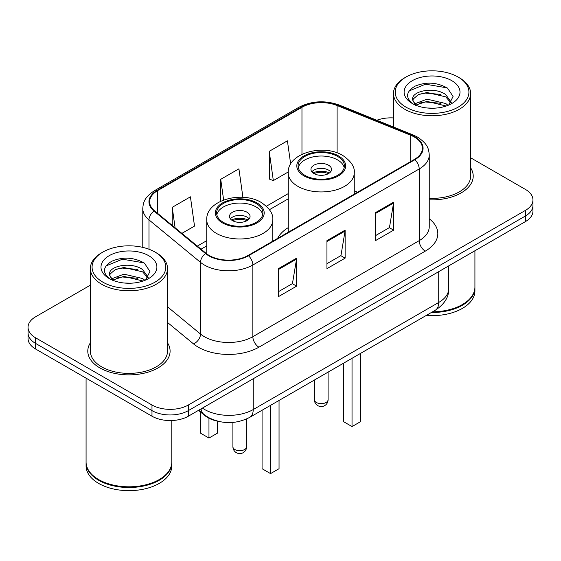 <?xml version="1.0" encoding="UTF-8"?>
<svg xmlns="http://www.w3.org/2000/svg" width="561" height="561" viewBox="0 0 561 561"><rect width="100%" height="100%" fill="white"/><g stroke="black" fill="none" stroke-linecap="round" stroke-linejoin="round"><path stroke-width="0.84" d="M288.228 227.654A45.441 26.234 0 0 0 277.583 238.411M217.156 421.059A25.722 14.852 180 0 1 204.884 415.617L198.496 410.35M90.363 285.177L35.581 316.804A25.722 14.852 0 0 0 28.05 327.308L28.05 338.507A25.722 14.852 0 0 0 35.581 349.005L151.982 416.206A25.722 14.852 0 0 0 188.356 416.206L525.419 221.602A25.722 14.852 0 0 0 532.95 211.104L532.95 205.501A25.722 14.852 0 0 1 525.419 216.006A25.722 14.852 0 0 0 532.95 205.501L532.95 199.905A25.722 14.852 0 0 0 525.419 189.408L470.637 157.781M28.05 327.308A25.722 14.852 0 0 0 35.581 337.806L151.982 405.007A25.722 14.852 0 0 0 188.356 405.007L188.356 410.61L525.419 216.006L188.356 410.61A25.722 14.852 0 0 1 151.982 410.61A25.722 14.852 0 0 0 188.356 410.61L188.356 416.206M35.581 337.806L35.581 343.409L151.982 410.61L35.581 343.409A25.722 14.852 0 0 1 28.05 332.904A25.722 14.852 0 0 0 35.581 343.409L35.581 349.005M90.363 342.841A41.149 23.758 0 0 0 87.789 351.109A41.149 23.758 0 0 0 99.844 367.904A41.149 23.758 0 0 0 144.689 373.058A41.149 23.758 0 0 0 170.095 351.109A41.149 23.758 0 0 0 167.522 342.841A41.149 23.758 0 0 1 170.095 351.109A41.149 23.758 0 0 1 144.689 373.058A41.149 23.758 0 0 1 99.844 367.904A41.149 23.758 0 0 1 87.789 351.109A41.149 23.758 0 0 1 90.363 342.841M414.355 137.045A27.433 15.841 180 0 1 422.391 148.244A27.433 15.841 180 0 1 414.355 159.443L248.004 255.486A27.433 15.841 180 0 1 206.132 253.369L154.605 210.88A27.433 15.841 180 0 1 149.64 201.792A27.433 15.841 180 0 1 157.676 190.593L301.965 107.291A27.433 15.841 180 0 1 337.098 105.517L410.694 135.271A27.433 15.841 180 0 1 414.355 137.045M414.838 136.765A28.12 16.234 0 0 0 411.087 134.942L337.491 105.195A28.12 16.234 0 0 0 301.474 107.011L157.192 190.312A28.12 16.234 0 0 0 154.044 211.104L205.571 253.593A28.12 16.234 0 0 0 248.488 255.767L414.838 159.724A28.12 16.234 0 0 0 414.838 136.765M278.438 268.642L278.438 296.643L296.629 286.145L296.629 258.144L278.438 268.642M278.438 291.678L292.449 283.593L296.552 259.077A6.858 3.962 -120 0 0 296.629 258.144M292.323 283.663L296.629 286.145M375.435 212.647L375.435 240.648L393.626 230.143L393.626 202.142L375.435 212.647M375.435 235.676L389.446 227.591L393.549 203.075A6.858 3.962 -120 0 0 393.626 202.142M389.32 227.661L393.626 230.143M326.937 240.648L326.937 268.642L345.127 258.144L345.127 230.143L326.937 240.648M326.937 263.677L340.948 255.592L345.05 231.076A6.858 3.962 -120 0 0 345.127 230.143M340.822 255.662L345.127 258.144M429.249 199.807A41.149 23.758 0 0 0 473.211 176.105A41.149 23.758 0 0 0 470.637 167.837A41.149 23.758 0 0 1 473.211 176.105A41.149 23.758 0 0 1 429.249 199.807M188.356 405.007L525.419 210.403A25.722 14.852 0 0 0 532.95 199.905M393.478 117.936A25.722 14.852 0 0 0 376.817 120.257M290.675 164.064L287.414 140.825L269.224 151.323L269.518 179.155M181.883 233.376L194.52 226.083L190.417 196.827L172.227 207.325L172.227 225.41M242.913 197.339L238.916 168.826L220.725 179.324L220.725 201.21M220.725 179.324L223.629 199.996M269.224 151.323L273.326 180.579L288.256 171.961M273.326 180.579L269.224 179.043M172.227 207.325L175.095 227.78M405.989 107.151A36.865 21.283 0 0 0 458.127 107.151A36.865 21.283 0 0 0 458.127 77.053L459.34 77.755A38.583 22.272 0 0 1 470.637 93.505A38.583 22.272 0 0 1 446.822 114.079A38.583 22.272 0 0 1 404.776 109.255A38.583 22.272 0 0 1 393.478 93.505A38.583 22.272 0 0 1 404.776 77.755L405.989 77.053A36.865 21.283 0 0 0 405.989 107.151M429.249 198.321A38.583 22.272 0 0 0 470.637 176.105L470.637 93.505M432.58 311.804A42.867 24.747 0 0 0 462.369 304.56A42.867 24.747 0 0 0 474.922 287.057L474.922 250.753M432.398 311.909A42.44 24.502 0 0 0 462.068 304.735A42.44 24.502 0 0 0 462.215 304.644M431.367 312.505A42.867 24.747 0 0 0 474.922 287.758A42.867 24.747 0 0 0 474.922 287.407M426.297 315.429A42.867 24.747 0 0 0 474.922 290.907L474.922 287.758M427.377 108.014L433.905 108.203M414.558 103.911L427.04 99.15L445.764 103.526L448.029 105.349M415.708 105.11L427.04 101.373L446.17 106.036M412.679 99.22L412.763 100.139L415.883 105.265M412.714 99.816C410.624 91.191 434.277 86.064 445.764 94.641L451.332 102.326M412.798 100.356L413.338 98.911L418.352 94.641L427.04 92.481L445.764 96.864L450.89 102.908M448.688 105.075L453.071 96.478L447.531 88.126C436.907 82.215 426.03 81.583 414.909 86.233C405.785 91.871 405.21 97.789 413.191 103.995L413.289 104.058M451.822 80.693A27.952 16.143 0 0 0 412.293 80.693A27.952 16.143 0 0 0 412.293 103.512A27.952 16.143 0 0 0 451.822 103.512A27.952 16.143 0 0 0 451.822 80.693M415.428 105.279L412.763 100.139M459.34 77.755L458.127 77.053A36.865 21.283 0 0 0 405.989 77.053M409.102 90.931L425.519 84.192L447.152 87.874M419.355 94.206L425.519 93.084L440.96 94.409M419.355 103.091L425.519 101.976L440.96 103.301M337.61 156.435A23.148 13.366 0 0 0 312.379 153.539A23.148 13.366 0 0 0 298.087 165.881A23.148 13.366 0 0 0 304.868 175.334A23.148 13.366 0 0 0 330.099 178.23A23.148 13.366 0 0 0 344.384 165.881A23.148 13.366 0 0 0 337.61 156.435M344.188 167.634A23.148 13.366 0 0 0 337.61 159.934A23.148 13.366 0 0 0 313.802 156.729A23.148 13.366 0 0 0 298.291 167.634M343.549 363.205L343.549 421.669L352.035 426.57L360.52 421.669L360.52 353.409M352.035 426.57L352.035 358.304M328.515 165.186A10.287 5.94 0 0 0 317.302 163.896A10.287 5.94 0 0 0 310.948 169.38A10.287 5.94 0 0 0 313.964 173.58A10.287 5.94 0 0 0 325.177 174.871A10.287 5.94 0 0 0 331.53 169.38A10.287 5.94 0 0 0 328.515 165.186M330.611 171.834A10.287 5.94 0 0 0 328.515 170.081A10.287 5.94 0 0 0 311.867 171.834M312.926 172.886A13.716 7.917 180 0 1 328.949 172.634L328.949 173.314M314.055 173.637A12.005 6.928 180 0 1 327.708 173.349L328.949 172.634M327.505 174.092L327.708 173.349M102.873 282.155A36.865 21.283 0 0 0 155.011 282.155A36.865 21.283 0 0 0 155.011 252.057A36.865 21.283 0 0 0 155.011 252.05L156.224 252.752A38.583 22.272 0 0 1 167.522 268.502A38.583 22.272 0 0 1 143.707 289.083A38.583 22.272 0 0 1 101.66 284.252A38.583 22.272 0 0 1 90.363 268.502A38.583 22.272 0 0 1 101.66 252.752L102.873 252.057A36.865 21.283 0 0 0 102.873 282.155M90.363 268.502L90.363 351.109A38.583 22.272 0 0 0 101.66 366.859A38.583 22.272 0 0 0 143.707 371.684A38.583 22.272 0 0 0 167.522 351.109L167.522 268.502M159.1 479.648A42.44 24.502 0 0 1 158.952 479.732A42.44 24.502 0 0 1 98.932 479.732L98.631 479.557A42.867 24.747 0 0 0 159.254 479.557A42.867 24.747 0 0 0 171.806 462.061L171.806 420.526M86.078 462.411A42.867 24.747 0 0 0 86.078 462.762A42.867 24.747 0 0 0 98.631 480.258A42.867 24.747 0 0 0 145.348 485.623A42.867 24.747 0 0 0 171.806 462.762A42.867 24.747 0 0 0 171.806 462.411M86.078 462.762L86.078 465.911A42.867 24.747 0 0 0 98.631 483.407A42.867 24.747 0 0 0 145.348 488.771A42.867 24.747 0 0 0 171.806 465.911L171.806 462.762M124.261 283.017L130.79 283.207M111.443 278.915L123.925 274.154L142.648 278.529L144.913 280.353M112.593 280.114L123.925 276.377L143.055 281.033M109.563 274.217L109.647 275.135L112.768 280.269M109.598 274.82C107.509 266.187 131.162 261.061 142.648 269.638L148.216 277.33M109.683 275.353L110.222 273.915L115.236 269.638L123.925 267.485L142.648 271.861L147.774 277.905M145.572 280.079L149.955 271.475L144.415 263.13C133.791 257.211 122.915 256.58 111.793 261.237C102.67 266.875 102.095 272.793 110.075 278.999L110.173 279.062M148.707 255.69A27.952 16.143 0 0 0 109.178 255.69A27.952 16.143 0 0 0 109.178 278.515A27.952 16.143 0 0 0 148.707 278.515A27.952 16.143 0 0 0 148.707 255.69M112.312 280.283L109.647 275.135M86.078 378.156L86.078 462.061A42.867 24.747 0 0 0 98.631 479.557L98.932 479.732M156.224 252.752L155.011 252.057A36.865 21.283 0 0 0 102.873 252.057M105.987 265.935L122.403 259.196L144.037 262.878M116.239 269.203L122.403 268.088L137.845 269.413M116.239 278.095L122.403 276.98L137.845 278.305M256.132 203.475A23.148 13.366 0 0 0 230.901 200.579A23.148 13.366 0 0 0 216.616 212.921A23.148 13.366 0 0 0 223.39 222.373A23.148 13.366 0 0 0 248.621 225.27A23.148 13.366 0 0 0 262.913 212.921A23.148 13.366 0 0 0 256.132 203.475M262.709 214.674A23.148 13.366 0 0 0 256.132 206.974A23.148 13.366 0 0 0 232.324 203.769A23.148 13.366 0 0 0 216.812 214.674M262.071 410.245L262.071 468.708L270.556 473.61L279.048 468.708L279.048 400.449M270.556 473.61L270.556 405.344M200.48 411.991L200.48 433.148L208.965 438.05L217.451 433.148L217.451 421.136M208.965 438.05L208.965 418.254M247.036 212.226A10.287 5.94 0 0 0 235.823 210.936A10.287 5.94 0 0 0 229.47 216.427A10.287 5.94 0 0 0 232.485 220.62A10.287 5.94 0 0 0 243.698 221.911A10.287 5.94 0 0 0 250.052 216.427A10.287 5.94 0 0 0 247.036 212.226M249.133 218.874A10.287 5.94 0 0 0 247.036 217.121A10.287 5.94 0 0 0 230.389 218.874M231.448 219.926A13.716 7.917 180 0 1 247.471 219.674L247.471 220.354M232.577 220.676A12.005 6.928 180 0 1 246.23 220.389L247.471 219.674M246.027 221.132L246.23 220.389M204.884 415.154L204.884 415.617M202.416 408.085A34.291 19.796 0 0 0 204.723 409.558A34.291 19.796 0 0 0 253.221 409.558L438.723 302.456A34.291 19.796 0 0 0 448.772 288.459C449.024 296.965 444.487 304.251 435.175 310.303L249.666 417.405A17.146 9.902 60 0 0 253.221 409.558L253.221 378.759M438.723 271.657L438.723 302.456A17.146 9.902 60 0 1 435.175 310.303M201.027 408.892A17.146 11.465 129.5 0 0 204.015 414.467L198.811 410.168M525.419 221.602L525.419 210.403M151.982 416.206L151.982 405.007M429.249 218.797A42.867 24.747 180 0 1 425.266 251.146L258.916 347.189A8.576 4.951 60 0 1 252.857 336.684L419.207 240.648A34.291 19.796 0 0 0 429.249 226.644L429.249 154.962A34.291 19.796 180 0 1 419.207 168.966A8.576 4.951 -120 0 0 414.838 159.724M258.916 347.189A42.867 24.747 180 0 1 198.292 347.189A42.867 24.747 180 0 1 193.489 343.879L167.522 322.47M205.571 253.593A8.576 5.736 129.5 0 0 200.515 262.359L200.515 334.04A34.291 19.796 0 0 0 204.358 336.684A34.291 19.796 0 0 0 252.857 336.684L252.857 265.002A34.291 19.796 180 0 1 200.515 262.359L148.981 219.87A34.291 19.796 180 0 1 142.782 208.517L142.782 247.373M429.249 154.962C428.695 149.072 428.148 144.17 417.433 137.038L412.924 134.85A8.576 4.018 112 0 0 411.087 134.942M412.924 134.85L339.328 105.096C325.128 100.075 311.643 100.805 298.887 107.284A8.576 4.951 60 0 1 301.474 107.011M157.192 190.312A8.576 4.951 -120 0 0 154.605 190.593C144.205 197.409 143.258 202.542 142.782 208.517M154.044 211.104A8.576 5.736 129.5 0 0 148.981 219.87L148.981 249.238M339.328 105.096A8.576 4.018 112 0 0 337.491 105.195M248.488 255.767A8.576 4.951 60 0 1 252.857 265.002L419.207 168.966L419.207 240.648A8.576 4.951 60 0 0 425.266 251.146M167.522 306.839L200.515 334.04A8.576 5.736 -50.5 0 1 193.489 343.879M157.676 190.593L157.676 213.411M410.694 135.271L410.694 161.561M337.098 105.517L337.098 152.858M357.602 192.206L354.243 190.852M301.965 107.291L301.965 154.282M288.228 193.622L266.391 206.231M206.757 240.662L197.325 246.104M326.937 241.532L345.05 231.076M375.435 213.531L393.549 203.075M278.438 269.532L296.552 259.077M303.964 175.859A24.432 14.109 0 0 0 338.514 175.859A24.432 14.109 0 0 0 338.514 155.909A24.432 14.109 0 0 0 303.964 155.909A24.432 14.109 0 0 0 303.964 175.859M354.243 194.148L354.243 172.886A33.008 19.06 180 0 1 333.872 190.488A33.008 19.06 180 0 1 297.898 186.357A33.008 19.06 180 0 1 288.228 172.886L288.228 232.261M316.39 402.489A6.858 3.962 180 0 1 314.377 399.691A6.858 6.858 0 0 0 324.665 405.631A6.858 6.858 0 0 0 328.094 399.691A6.858 3.962 180 0 1 326.088 402.489A6.858 3.962 180 0 1 316.39 402.489M222.486 222.899A24.432 14.109 0 0 0 257.036 222.899A24.432 14.109 0 0 0 257.036 202.949A24.432 14.109 0 0 0 222.486 202.949A24.432 14.109 0 0 0 222.486 222.899M272.772 241.188L272.772 219.926A33.008 19.06 180 0 1 252.394 237.527A33.008 19.06 180 0 1 216.42 233.397A33.008 19.06 180 0 1 206.757 219.926L206.757 253.86M234.912 449.529A6.858 3.962 180 0 1 232.906 446.731A6.858 6.858 0 0 0 243.194 452.671A6.858 6.858 0 0 0 246.623 446.731A6.858 3.962 180 0 1 244.61 449.529A6.858 3.962 180 0 1 234.912 449.529M249.666 417.405C235.872 424.34 222.072 424.34 208.271 417.405L204.015 414.467M448.772 288.459L448.772 265.858M298.887 107.284L154.605 190.593M288.228 198.839L269.42 209.702M206.757 245.879L201.048 249.175M393.478 126.989L393.478 93.505M354.243 172.886C354.973 167.073 351.158 161.273 342.806 155.481C323.346 143.441 287.085 153.104 288.228 172.886M328.094 372.125L328.094 399.691M314.377 380.042L314.377 399.691M272.772 219.926C273.495 214.113 269.68 208.313 261.328 202.521C241.868 190.481 205.607 200.144 206.757 219.926M246.623 418.969L246.623 446.731M232.906 422.44L232.906 446.731"/></g></svg>
